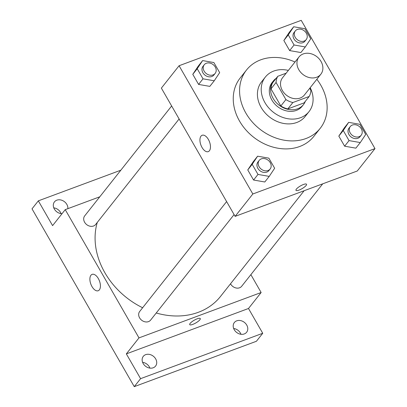 <?xml version="1.0" encoding="UTF-8"?>
<svg xmlns="http://www.w3.org/2000/svg" width="407" height="407" viewBox="0 0 407 407"><rect width="100%" height="100%" fill="white"/><g stroke="black" fill="none" stroke-linecap="round" stroke-linejoin="round"><path stroke-width="0.61" d="M303.215 53.938A13.924 11.284 -141.7 0 1 319.215 58.934A13.924 11.284 -141.7 0 1 320.838 74.237A13.924 11.284 -141.7 0 1 302.92 74.445A13.924 11.284 -141.7 0 1 298.997 56.96A13.924 11.284 -141.7 0 1 303.215 53.938M320.838 74.237L304.395 95.019A13.924 11.284 -141.7 0 1 286.472 95.233A13.924 11.284 -141.7 0 1 282.555 77.742L298.997 56.96M309.162 96.474L304.105 102.869L287.815 108.923A18.702 15.156 -141.7 0 1 280.84 105.973L271.006 88.868L276.063 82.473L285.902 99.578A18.702 15.156 -141.7 0 0 292.872 102.528L309.162 96.474A18.702 15.156 -141.7 0 0 310.887 90.293L309.727 88.278M286.167 73.179L277.788 76.292A18.702 15.156 -141.7 0 0 276.063 82.473M271.006 88.868A18.702 15.156 -141.7 0 1 272.726 82.687L277.788 76.292M276.211 78.286A19.144 15.517 38.3 0 0 273.402 80.901A19.144 15.517 38.3 0 0 278.79 104.95A19.144 15.517 38.3 0 0 303.429 104.655A19.144 15.517 38.3 0 0 305.326 101.323M303.429 104.655L302.167 106.258A19.144 15.517 -141.7 0 1 277.523 106.548A19.144 15.517 -141.7 0 1 272.135 82.499L273.402 80.901M280.84 105.973L285.902 99.578M287.815 108.923L292.872 102.528M288.359 70.406A27.849 22.573 38.3 0 0 265.313 77.101A27.849 22.573 38.3 0 0 273.148 112.078A27.849 22.573 38.3 0 0 308.989 111.655A27.849 22.573 38.3 0 0 310.2 87.688M265.313 77.101L261.518 81.899A27.849 22.573 38.3 0 0 269.353 116.875A27.849 22.573 38.3 0 0 305.194 116.453L308.989 111.655M295.009 62.006A46.993 38.09 38.3 0 0 246.5 70.019A46.993 38.09 38.3 0 0 259.722 129.044A46.993 38.09 38.3 0 0 320.212 128.332A46.993 38.09 38.3 0 0 320.838 85.251A46.993 38.09 38.3 0 0 316.844 79.284M320.212 128.332L313.889 136.325A46.993 38.09 -141.7 0 1 253.398 137.042A46.993 38.09 -141.7 0 1 240.176 78.012L246.5 70.019M348.672 122.365L344.246 127.961L338.817 136.106L344.627 146.199L355.855 148.158L360.287 142.562L365.71 134.417L359.905 124.318L348.672 122.365L343.249 130.51L349.053 140.603L360.287 142.562M257.611 156.196L253.185 161.793L247.756 169.933L253.566 180.031L264.794 181.985L269.225 176.389L274.649 168.249L268.844 158.15L257.611 156.196L252.187 164.336L257.992 174.435L269.225 176.389M252.828 193.986L374.984 148.606L301.236 20.35L179.08 65.73L252.828 193.986L235.119 216.371L357.275 170.991L374.984 148.606M293.696 26.755L289.265 32.351L283.842 40.496L289.647 50.59L300.88 52.549L305.306 46.953L310.734 38.807L304.924 28.709L293.696 26.755L288.268 34.9L294.073 44.994L305.306 46.953M202.635 60.587L198.204 66.183L192.781 74.323L198.585 84.422L209.819 86.376L214.245 80.779L219.673 72.639L213.863 62.541L202.635 60.587L197.207 68.727L203.012 78.826L214.245 80.779M179.08 65.73L161.37 88.115L235.119 216.371M200.997 136.136A8.73 4.589 69.6 0 1 202.162 135.266A8.73 4.589 69.6 0 1 209.503 141.85A8.73 4.589 69.6 0 1 208.242 151.633A8.73 4.589 69.6 0 1 201.419 146.286A8.73 4.589 69.6 0 1 200.997 136.136M303.469 184.488A6.09 1.577 -29.9 0 1 306.537 184.249A6.09 1.577 -29.9 0 1 302.045 188.65A6.09 1.577 -29.9 0 1 295.975 190.323A6.09 1.577 -29.9 0 1 298.046 187.535A6.09 1.577 -29.9 0 1 303.469 184.488M306.537 184.249A6.09 1.577 -29.9 0 1 302.04 188.65A6.09 1.577 -29.9 0 1 295.975 190.323M304.131 190.735L220.518 296.423A73.102 59.249 -141.7 0 1 156.232 312.998M142.633 307.748A73.102 59.249 -141.7 0 1 97.268 222.431M171.642 105.978L84.712 215.863A6.96 5.642 38.3 0 0 85.521 223.514A6.96 5.642 38.3 0 0 93.524 226.012A6.96 5.642 38.3 0 0 95.63 224.501L179.116 118.971M322.72 183.832L241.666 286.279A6.96 5.642 -141.7 0 1 230.52 283.781M234.091 214.581L150.605 320.111A6.96 5.642 -141.7 0 1 141.646 320.217A6.96 5.642 -141.7 0 1 139.687 311.472L226.618 201.587M99.791 196.795L65.237 209.636L138.985 337.891L261.141 292.511L250.87 274.649M120.833 170.197L38.339 200.844L32.016 208.842L134.259 386.65L256.415 341.269L262.739 333.277L248.494 308.496L261.141 292.511M38.339 200.844L52.589 225.62L65.237 209.636M134.259 386.65L140.588 378.658L262.739 333.277M138.985 337.891L126.338 353.876L140.588 378.658M90.949 275.244A8.73 4.589 69.6 0 1 92.114 274.369A8.73 4.589 69.6 0 1 99.456 280.957A8.73 4.589 69.6 0 1 98.194 290.74A8.73 4.589 69.6 0 1 91.371 285.393A8.73 4.589 69.6 0 1 90.949 275.244M126.338 353.876L248.494 308.496M197.217 318.798A6.09 1.577 -29.9 0 1 200.285 318.559A6.09 1.577 -29.9 0 1 195.792 322.96A6.09 1.577 -29.9 0 1 189.723 324.633A6.09 1.577 -29.9 0 1 191.794 321.845A6.09 1.577 -29.9 0 1 197.217 318.798M200.285 318.559A6.09 1.577 -29.9 0 1 195.787 322.96A6.09 1.577 -29.9 0 1 189.723 324.628M234.244 329.711A7.83 6.349 -141.7 0 1 234.346 322.532A7.83 6.349 -141.7 0 1 244.429 322.41A7.83 6.349 -141.7 0 1 246.632 332.249A7.83 6.349 -141.7 0 1 234.244 329.711M143.183 363.543A7.83 6.349 -141.7 0 1 143.284 356.359A7.83 6.349 -141.7 0 1 153.368 356.242A7.83 6.349 -141.7 0 1 155.571 366.081A7.83 6.349 -141.7 0 1 143.183 363.543M62.032 213.685A7.83 6.349 -141.7 0 1 54.345 209.05A7.83 6.349 -141.7 0 1 54.452 201.872A7.83 6.349 -141.7 0 1 62.912 200.717A7.83 6.349 -141.7 0 1 67.867 208.654M149.929 368.116A7.83 6.349 38.3 0 0 149.349 366.895A7.83 6.349 38.3 0 0 142.603 362.322M61.091 213.624A7.83 6.349 38.3 0 0 60.516 212.403A7.83 6.349 38.3 0 0 53.77 207.829M240.99 334.284A7.83 6.349 38.3 0 0 240.41 333.063A7.83 6.349 38.3 0 0 233.664 328.49M215.166 73.402L213.899 75A6.96 5.642 -141.7 0 1 204.94 75.107A6.96 5.642 -141.7 0 1 202.981 66.361L204.243 64.764A6.96 5.642 -141.7 0 1 206.354 63.253A6.96 5.642 -141.7 0 1 214.352 65.751A6.96 5.642 -141.7 0 1 215.166 73.402A6.96 5.642 -141.7 0 1 206.201 73.509A6.96 5.642 -141.7 0 1 204.243 64.764M198.204 66.183L192.781 74.323L197.207 68.727M192.781 74.323L198.585 84.422L203.012 78.826M198.585 84.422L209.819 86.376M270.141 169.012L268.879 170.609A6.96 5.642 -141.7 0 1 259.915 170.716A6.96 5.642 -141.7 0 1 257.957 161.971L259.223 160.373A6.96 5.642 -141.7 0 1 261.33 158.862A6.96 5.642 -141.7 0 1 269.332 161.36A6.96 5.642 -141.7 0 1 270.141 169.012A6.96 5.642 -141.7 0 1 261.182 169.119A6.96 5.642 -141.7 0 1 259.223 160.373M253.185 161.793L247.756 169.933L252.187 164.336M247.756 169.933L253.566 180.031L257.992 174.435M253.566 180.031L264.794 181.985M306.227 39.576L304.96 41.173A6.96 5.642 -141.7 0 1 296.001 41.28A6.96 5.642 -141.7 0 1 294.042 32.535L295.304 30.937A6.96 5.642 -141.7 0 1 297.415 29.426A6.96 5.642 -141.7 0 1 305.413 31.924A6.96 5.642 -141.7 0 1 306.227 39.576A6.96 5.642 -141.7 0 1 297.263 39.677A6.96 5.642 -141.7 0 1 295.304 30.937M289.265 32.351L283.842 40.496L288.268 34.9M283.842 40.496L289.647 50.59L294.073 44.994M289.647 50.59L300.88 52.549M361.202 135.185L359.941 136.783A6.96 5.642 -141.7 0 1 350.976 136.889A6.96 5.642 -141.7 0 1 349.018 128.144L350.285 126.546A6.96 5.642 -141.7 0 1 352.391 125.035A6.96 5.642 -141.7 0 1 360.393 127.533A6.96 5.642 -141.7 0 1 361.202 135.185A6.96 5.642 -141.7 0 1 352.243 135.287A6.96 5.642 -141.7 0 1 350.285 126.546M344.246 127.961L338.817 136.106L343.249 130.51M338.817 136.106L344.627 146.199L349.053 140.603M344.627 146.199L355.855 148.158"/></g></svg>
